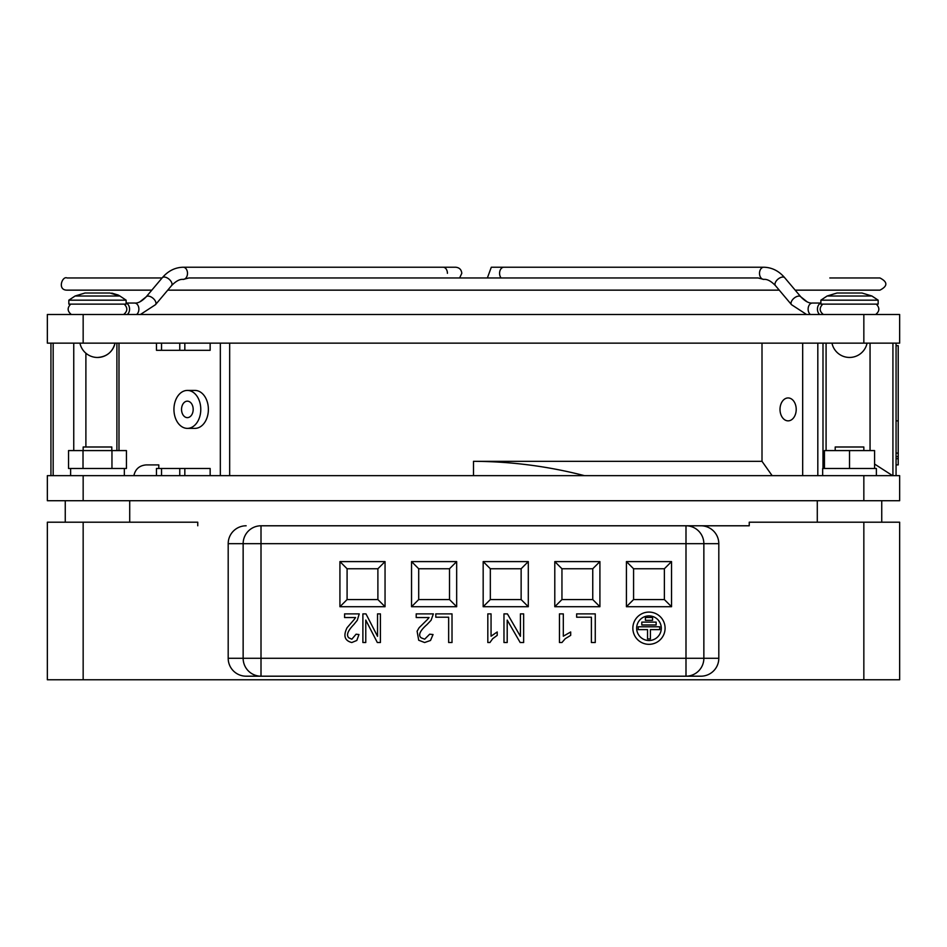 <?xml version="1.0" encoding="UTF-8"?>
<svg xmlns="http://www.w3.org/2000/svg" width="947" height="947" viewBox="0 0 947 947"><rect width="100%" height="100%" fill="white"/><g stroke="black" fill="none" stroke-linecap="round" stroke-linejoin="round"><path stroke-width="1.42" d="M47.35 475.654L83.158 475.654L83.158 500.714L47.35 500.714L47.35 475.654M863.842 475.654L899.65 475.654L899.65 500.714L863.842 500.714L863.842 475.654L83.158 475.654M47.35 314.499L83.158 314.499L83.158 343.145L47.35 343.145L47.35 314.499M863.842 314.499L899.65 314.499L899.65 343.145L863.842 343.145L863.842 314.499L83.158 314.499M246.149 676.194L261.005 676.194L246.149 676.194A17.946 17.91 0 0 1 228.191 658.283L243.142 658.283L243.142 543.685A17.91 17.863 90 0 1 261.005 525.786L749.243 525.786L749.243 522.199L899.65 522.199L899.65 679.768L863.842 679.768L863.842 522.199M197.757 525.786L197.757 522.199L83.158 522.199L83.158 679.768L863.842 679.768M83.158 679.768L47.35 679.768L47.35 522.199L83.158 522.199M700.851 525.786A17.946 17.91 180 0 1 718.809 543.685L703.858 543.685A17.91 17.863 90 0 0 685.995 525.786L749.243 525.786M685.995 525.786L685.995 543.685L261.005 543.685L261.005 658.283L685.995 658.283L685.995 543.685L703.858 543.685L703.858 658.283L718.809 658.283L718.809 543.685M718.809 658.283A17.946 17.91 0 0 1 700.851 676.194L261.005 676.194A17.91 17.863 90 0 1 243.142 658.283L261.005 658.283L261.005 676.194M228.191 658.283L228.191 543.685A17.946 17.91 180 0 1 246.149 525.786M377.533 636.325L377.533 613.881L380.41 613.881L380.41 642.528L377.332 642.528L365.767 620.084L365.767 642.528L362.89 642.528L362.89 613.881L365.968 613.881L377.533 636.325M561.938 642.528L559.452 642.528L559.452 613.881L563.311 613.881L563.311 636.206L570.686 631.969L570.686 635.366L565.241 638.704L561.938 642.528M427.594 619.35L429.062 617.539L416.207 617.539L416.207 613.881L433.359 613.881L431.074 620.297L427.002 624.558C419.841 630.88 417.911 635.307 421.226 637.852L424.682 639.201L429.678 634.194L433.039 634.537L430.518 640.468L424.635 642.528L418.704 640.243L417.106 631.223L419.107 627.743L427.594 619.35M489.919 642.528L487.823 642.528L487.823 613.881L491.055 613.881L491.055 636.206L497.211 631.969L497.211 635.366L492.665 638.704L489.919 642.528M435.798 617.207L435.798 613.881L452.015 613.881L452.015 642.528L448.653 642.528L448.653 617.207L435.798 617.207M520.412 636.325L520.412 613.881L523.644 613.881L523.644 642.528L520.187 642.528L507.201 620.084L507.201 642.528L503.97 642.528L503.97 613.881L507.414 613.881L520.412 636.325M354.32 619.35L355.575 617.539L344.59 617.539L344.59 613.881L359.233 613.881L357.291 620.297L353.811 624.558C347.703 630.868 346.057 635.307 348.875 637.852L351.834 639.201L356.096 634.194L358.972 634.537L356.818 640.468L351.787 642.528C344.672 640.705 343.098 635.78 347.064 627.743L354.32 619.35M626.417 561.595L671.53 561.595L671.53 606.719L626.417 606.719L626.417 561.595L633.579 568.756L633.579 599.558L664.368 599.558L664.368 568.756L633.579 568.756M599.913 561.595L599.913 606.719L554.788 606.719L554.788 561.595L599.913 561.595L592.751 568.756L561.95 568.756L561.95 599.558L592.751 599.558L592.751 568.756M528.296 561.595L528.296 606.719L483.171 606.719L483.171 561.595L528.296 561.595L521.134 568.756L490.333 568.756L490.333 599.558L521.134 599.558L521.134 568.756M456.667 561.595L456.667 606.719L411.543 606.719L411.543 561.595L456.667 561.595L449.505 568.756L418.704 568.756L418.704 599.558L449.505 599.558L449.505 568.756M385.05 561.595L385.05 606.719L339.926 606.719L339.926 561.595L385.05 561.595L377.889 568.756L347.087 568.756L347.087 599.558L377.889 599.558L377.889 568.756M576.652 617.207L576.652 613.881L595.261 613.881L595.261 642.528L591.402 642.528L591.402 617.207L576.652 617.207M632.856 628.204A16.111 16.111 0 0 0 657.029 642.161A16.111 16.111 0 0 0 657.029 614.248A16.111 16.111 0 0 0 632.856 628.204M703.858 658.283A17.91 17.863 90 0 1 685.995 676.194L685.995 658.283L703.858 658.283M633.579 599.558L626.417 606.719M664.368 599.558L671.53 606.719M671.53 561.595L664.368 568.756M561.95 568.756L554.788 561.595M561.95 599.558L554.788 606.719M599.913 606.719L592.751 599.558M490.333 568.756L483.171 561.595M490.333 599.558L483.171 606.719M528.296 606.719L521.134 599.558M418.704 568.756L411.543 561.595M418.704 599.558L411.543 606.719M456.667 606.719L449.505 599.558M347.087 568.756L339.926 561.595M347.087 599.558L339.926 606.719M385.05 606.719L377.889 599.558M636.656 628.204A12.323 12.323 0 0 0 655.135 638.87A12.323 12.323 0 0 0 655.135 617.539A12.323 12.323 0 0 0 636.656 628.204M641.806 622.12L641.806 624.984L656.141 624.984L656.141 622.12L641.806 622.12M659.716 629.637L650.411 629.637L650.411 638.941L647.547 638.941L647.547 629.637L638.231 629.637L638.231 626.772L659.716 626.772L659.716 629.637M645.392 617.456L645.392 620.321L652.554 620.321L652.554 617.456L645.392 617.456M129.715 522.199L129.715 500.714M863.842 500.714L83.158 500.714M896.063 343.145L896.063 475.654M187.364 390.424L194.952 390.424A18.976 13.424 90 0 1 204.445 395.976A18.976 13.424 90 0 1 207.357 416.656A18.976 13.424 90 0 1 194.952 428.375L187.364 428.375A18.976 13.424 90 0 1 173.94 409.4A18.976 13.424 90 0 1 187.364 390.424A18.976 13.424 90 0 1 196.846 395.976A18.976 13.424 90 0 1 199.758 416.656A18.976 13.424 90 0 1 187.364 428.375M184.831 343.145L184.831 350.307L210.151 350.307L210.151 343.145M146.264 464.906L158.8 464.906L146.264 464.906C139.493 465.439 135.362 469.014 133.87 475.654M158.8 464.906L158.8 468.481M210.151 475.654L210.151 468.481L156.468 468.481L156.468 475.654M863.842 343.145L83.158 343.145M85.893 446.996L85.893 353.219M584.453 475.654C548.064 466.255 511.084 461.473 473.5 461.319L762.004 461.319L772.136 475.654M762.004 343.145L762.004 461.319M229.671 475.654L229.671 343.145M870.056 343.145L870.056 450.583M874.578 464.054L892.595 475.654M780.008 409.4A11.459 8.109 90 0 1 788.105 397.941A11.459 8.109 90 0 1 796.214 409.4A11.459 8.109 90 0 1 788.105 420.859A11.459 8.109 90 0 1 780.008 409.4M50.937 343.145L50.937 475.654M53.174 343.145L53.174 475.654M73.748 450.583L73.748 343.145M191.483 403.576A8.239 5.824 90 0 1 193.046 407.648A8.239 5.824 90 0 1 187.364 417.639A8.239 5.824 90 0 1 181.54 409.4A8.239 5.824 90 0 1 187.364 401.161A8.239 5.824 90 0 1 191.483 403.576M179.764 475.654L179.764 468.481M184.831 475.654L184.831 468.481M161.535 475.654L161.535 468.481M184.831 350.307L156.468 350.307L156.468 343.145M161.535 343.145L161.535 350.307M179.764 343.145L179.764 350.307M896.063 464.894L898.218 464.894L898.218 453.104L896.063 453.104M898.218 453.104L898.218 420.87L896.063 420.87M898.218 420.87L898.218 345.667L896.063 345.667M898.218 458.691L896.063 458.691M898.218 456.596L896.063 456.596M878.165 304.117L820.871 304.117L820.871 300.175L878.165 300.175L878.165 304.117M827.098 296.02L837.03 293.014L861.995 293.014L871.927 296.02L827.098 296.02L820.871 300.175M111.959 450.583L68.539 450.583L68.539 468.481L126.436 468.481L126.436 450.583L111.959 450.583L111.959 468.481M124.341 468.481L124.341 475.654M83.016 450.583L83.016 468.481M111.805 450.583L111.805 446.996L83.158 446.996L83.158 450.583M115.025 343.145C112.563 352.071 106.715 356.841 97.482 357.469A17.91 17.91 0 0 0 115.025 343.145M126.129 304.117L68.835 304.117L68.835 300.175L126.129 300.175L126.129 304.117M118.955 295.428L119.902 296.02L75.073 296.02L85.005 293.014L109.97 293.014L119.902 296.02L126.129 300.175M874.578 468.481L874.578 450.583L849.518 450.583L849.518 468.481L876.377 468.481L876.377 475.654M822.659 475.654L822.659 468.481L849.518 468.481M849.518 450.583L824.446 450.583L824.446 468.481M863.842 450.583L863.842 446.996L835.195 446.996L835.195 450.583M183.256 279.401L188.879 277.968L758.121 277.968L763.744 279.401M261.005 525.786L261.005 543.685L228.191 543.685M220.331 475.654L220.331 343.145M118.991 343.145L118.991 450.583M473.5 475.654L473.5 461.319M892.926 475.654L892.926 343.145M802.677 475.654L802.677 343.145M817.817 343.145L817.817 475.654M822.99 468.481L822.99 343.145M820.871 303.17A6.084 4.309 90 0 0 817.486 308.272A6.084 4.309 90 0 0 819.723 314.499M126.129 303.17A6.084 4.309 90 0 1 129.561 309.124A6.084 4.309 90 0 1 127.277 314.499M126.129 303.04L134.581 303.04C137.931 303.431 141.813 301.359 146.193 296.825L162.257 277.767C168.093 270.937 175.065 267.421 183.185 267.232A6.084 4.309 90 0 1 187.494 273.316A6.084 4.309 90 0 1 183.185 279.401L183.316 279.401M183.185 267.232L443.113 267.232A6.084 4.309 90 0 1 447.422 273.316M162.257 277.767A6.084 3.303 40.1 0 1 166.909 277.767A6.084 3.303 40.1 0 1 171.218 281.697A6.084 3.303 40.1 0 1 171.561 285.615C175.953 281.081 179.835 279.01 183.185 279.401M139.86 301.844L146.193 296.825A6.084 3.303 40.1 0 1 150.857 296.825A6.084 3.303 40.1 0 1 155.509 304.674L171.561 285.615M134.581 303.04A6.084 4.309 90 0 1 138.878 309.124A6.084 4.309 90 0 1 136.605 314.499M820.871 303.04L812.419 303.04C809.069 303.431 805.187 301.359 800.807 296.825L784.743 277.767C778.908 270.937 771.935 267.421 763.815 267.232L503.887 267.232L763.815 267.232A6.084 4.309 90 0 0 761.483 268.19A6.084 4.309 90 0 0 759.683 275.032A6.084 4.309 90 0 0 763.815 279.401L763.684 279.401M503.887 267.232L491.304 267.232L503.887 267.232A6.084 4.309 90 0 0 499.838 271.233A6.084 4.309 90 0 0 501.117 277.968M784.743 277.767A6.084 3.303 139.9 0 0 780.091 277.767A6.084 3.303 139.9 0 0 775.439 285.615C771.047 281.081 767.177 279.01 763.815 279.401M807.14 301.844L800.807 296.825A6.084 3.303 139.9 0 0 796.143 296.825A6.084 3.303 139.9 0 0 791.491 304.674L775.439 285.615M812.419 303.04A6.084 4.309 90 0 0 808.253 307.657A6.084 4.309 90 0 0 810.395 314.499M65.26 522.199L65.26 500.714M881.74 522.199L881.74 500.714M817.285 522.199L817.285 500.714M826.08 343.145L826.08 450.583M116.895 343.145L116.895 450.583M831.975 343.145A17.91 17.91 0 0 0 867.061 343.145M861.995 293.014L871.927 296.02L878.165 300.175M118.328 295.085L111.782 293.108M70.623 468.481L70.623 475.654M79.939 343.145A17.91 17.91 0 0 0 97.482 357.469M85.005 293.014L75.073 296.02L68.835 300.175M823.369 314.499C819.333 311.255 819.143 307.799 822.789 304.117M875.655 314.499C879.692 311.255 879.893 307.799 876.247 304.117C879.893 307.799 879.692 311.255 875.655 314.499M71.345 314.499C67.308 311.255 67.107 307.799 70.753 304.117C67.107 307.799 67.308 311.255 71.345 314.499M123.631 314.499C127.667 311.255 127.857 307.799 124.211 304.117M140.416 314.499L155.509 304.674L140.416 314.499M455.696 267.232L443.113 267.232L455.696 267.232C459.402 267.587 461.426 269.623 461.793 273.316L459.626 277.968M829.821 277.968L879.952 277.968L829.821 277.968M117.179 277.968L67.048 277.968C62.277 275.66 56.998 290.232 67.048 290.149L151.828 290.149M162.091 277.968L67.048 277.968M779.251 290.149L167.749 290.149M795.172 290.149L879.952 290.149C887.813 286.089 887.813 282.028 879.952 277.968M806.584 314.499L791.491 304.674L806.584 314.499M491.304 267.232L487.374 277.968"/></g></svg>
